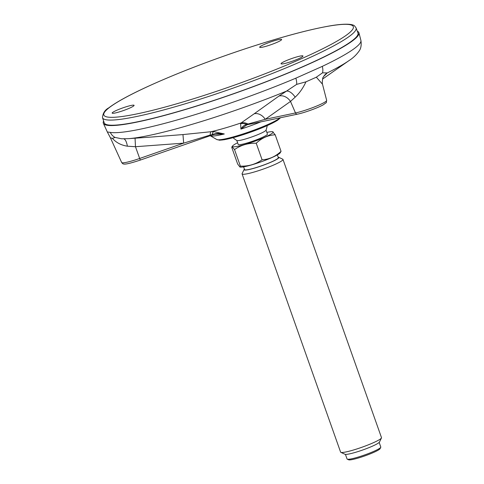 <?xml version="1.0" encoding="UTF-8"?>
<svg xmlns="http://www.w3.org/2000/svg" width="484" height="484" viewBox="0 0 484 484"><rect width="100%" height="100%" fill="white"/><g stroke="black" fill="none" stroke-linecap="round" stroke-linejoin="round"><path stroke-width="0.73" d="M239.937 167.028L240.27 167.083A21.574 2.517 -19.5 0 0 260.852 161.922A21.574 2.517 -19.5 0 0 280.097 152.98L281.047 151.335C275.584 156.532 269.267 159.351 262.092 159.793C255.685 164.288 248.449 166.405 240.391 166.133L239.937 167.028L237.65 164.016L231.788 147.457L232.005 146.658L234.528 149.58L240.391 166.133M243.609 166.853L244.583 169.588A17.896 2.087 -19.5 0 0 262.147 165.582A17.896 2.087 -19.5 0 0 278.318 157.639L277.35 154.904M244.408 169.097A18.44 2.154 -19.5 0 0 244.105 169.485A18.44 2.154 -19.5 0 0 262.171 165.643A18.44 2.154 -19.5 0 0 278.627 157.264A18.44 2.154 -19.5 0 0 278.149 157.149M234.528 149.58C240.905 145.091 248.141 142.98 256.23 143.24C261.687 138.043 268.009 135.224 275.184 134.782L272.565 131.708A21.574 2.517 -19.5 0 0 266.859 132.416M237.614 142.774A21.574 2.517 -19.5 0 0 232.737 145.811A21.574 2.517 -19.5 0 0 255.183 141.068A21.574 2.517 -19.5 0 0 272.565 131.708M236.791 140.445L238.195 144.42A15.512 1.809 -19.5 0 0 253.422 140.947A15.512 1.809 -19.5 0 0 267.446 134.068L266.037 130.087M233.082 137.704A20.389 20.389 0 0 0 236.894 140.505A15.512 1.809 -19.5 0 0 251.989 136.887A15.512 1.809 -19.5 0 0 265.994 130.202A20.389 20.389 0 0 0 267.186 125.628M275.184 134.782L281.047 151.335M256.23 143.24L262.092 159.793M244.105 169.485L242.121 173.568A21.689 2.529 -19.5 0 0 242.079 173.901A21.689 2.529 -19.5 0 0 263.375 169.043A21.689 2.529 -19.5 0 0 282.977 159.417A21.689 2.529 -19.5 0 0 282.735 159.188L278.627 157.264M282.977 159.417L381.495 437.633A21.689 2.529 160.5 0 1 381.452 437.959A21.689 2.529 160.5 0 1 352.945 450.162A21.689 2.529 160.5 0 1 340.845 452.34A21.689 2.529 160.5 0 1 340.603 452.11L242.079 173.901M381.452 437.959L379.474 442.043A18.44 2.154 160.5 0 1 355.238 452.413A18.44 2.154 160.5 0 1 344.953 454.27L340.845 452.34M379.172 442.43L380.793 447.022A17.896 2.087 160.5 0 1 380.757 447.295A17.896 2.087 160.5 0 1 357.24 457.356A17.896 2.087 160.5 0 1 347.258 459.159A17.896 2.087 160.5 0 1 347.058 458.971L345.431 454.379M380.757 447.295L380.097 448.656A16.813 1.96 160.5 0 1 358.003 458.112A16.813 1.96 160.5 0 1 348.625 459.8L347.258 459.159M214.842 134.274L210.177 135.066A10.848 1.888 83.3 0 1 210.97 131.733L213.692 131.594L224.31 133.971L215.077 134.219L212.373 134.951L140.336 160.071L212.349 134.957M240.621 123.729L241.147 122.918A10.848 9.371 -125.3 0 1 247.971 124.025L246.743 124.37C244.184 125.078 242.242 126.657 240.917 129.119L240.621 123.729A10.848 9.783 -140.2 0 1 246.743 124.37A2.172 1.621 -101.9 0 0 247.814 124.612L246.81 124.89L240.917 129.119A39.192 4.574 160.5 0 0 260.852 121.871M210.177 135.066L183.654 143.143L182.97 134.576L210.97 131.733A52 6.068 -19.5 0 0 241.147 122.918L254.209 113.764A10.848 8.331 -123.9 0 1 265.244 119.306L247.971 124.025M248.086 124.515A2.172 1.621 -101.9 0 1 247.814 124.612L297.345 114.194A2.172 1.621 -101.9 0 1 295.482 112.947L265.244 119.306L290.509 101.422A10.848 8.325 -126.2 0 0 278.881 96.11L286.498 91.125A10.848 5.312 -120.8 0 1 295.173 97.169L290.509 101.422L295.482 112.947A19.154 2.232 160.5 0 0 315.544 106.51A19.154 2.232 160.5 0 0 326.664 100.376C325.805 103.824 327.771 101.35 323.469 104.677C318.297 107.726 304.436 112.76 297.345 114.194A2.172 1.621 -101.9 0 0 297.618 114.103M213.692 131.594A10.848 3.134 88.3 0 0 212.131 134.479C216.167 133.257 220.226 133.088 224.31 133.971A39.192 4.574 160.5 0 1 210.352 135.798L216.681 139.459A34.237 3.993 160.5 0 0 246.87 132.658A34.237 3.993 160.5 0 0 280.169 117.806M322.544 79.092L349.236 60.446A127.213 14.841 160.5 0 1 327.269 72.927A10.848 10.696 27.7 0 0 323.336 77.083C322.822 77.089 322.471 79.11 322.277 83.145L322.489 84.192L316.336 77.198L322.532 72.824L327.269 72.927L324.359 75.819A10.848 9.414 50.2 0 0 323.977 76.049M254.209 113.764L278.881 96.11M123.856 138.854A10.848 3.775 -92.8 0 1 127.371 146.192L135.472 146.719L139.682 158.468A19.154 2.232 160.5 0 1 121.672 162.503C122.573 163.622 123.184 164.1 123.511 163.937C124.951 164.59 130.565 163.302 140.336 160.071L139.682 158.468L183.654 143.143L135.472 146.719L135.06 138.2M150.355 137.117L182.97 134.576M316.336 77.198L305.955 81.832C303.123 87.985 299.529 93.097 295.173 97.169M154.928 136.797L128.302 138.678A127.213 14.841 160.5 0 0 286.498 91.125L296.656 84.373L305.955 81.832M127.371 146.192C121.121 145.218 116.142 142.611 112.421 138.376L115.071 137.426L121.702 138.799M112.421 138.376L110.425 137.825L107.321 131.975L110.298 132.386A10.848 10.545 -80.2 0 0 115.071 137.426M322.532 72.824A10.848 7.169 -115.4 0 0 322.284 66.375L295.839 78.178A10.848 4.864 67.1 0 1 296.656 84.373M103.618 121.018A135.568 15.815 -19.5 0 0 103.37 123.323A135.568 15.815 -19.5 0 0 128.508 123.704A135.568 15.815 -19.5 0 0 273.212 79.061A135.568 15.815 -19.5 0 0 358.946 32.815A135.568 15.815 -19.5 0 0 357.301 31.182M102.505 117.691L104.217 122.815A134.594 15.706 -19.5 0 0 129.246 123.372A134.594 15.706 -19.5 0 0 273.648 78.765A134.594 15.706 -19.5 0 0 357.966 32.954L356.073 27.897L354.639 26.003C353.096 24.17 345.981 23.238 331.008 25.706C308.09 29.615 277.483 37.982 239.199 50.808C204.448 62.605 173.696 74.639 146.924 86.902C128.932 95.215 116.227 102.191 108.803 107.829C104.907 109.916 102.808 113.202 102.505 117.691A134.498 15.694 -19.5 0 0 103.261 118.701A134.498 15.694 -19.5 0 0 127.516 118.247A134.498 15.694 -19.5 0 0 271.814 73.671A134.498 15.694 -19.5 0 0 356.073 27.897M275.003 40.541A11.64 1.355 -19.5 0 0 259.684 47.257A11.64 1.355 -19.5 0 0 271.107 44.661A11.64 1.355 -19.5 0 0 281.621 39.488A11.64 1.355 -19.5 0 0 275.003 40.541M298.561 58.752A11.64 1.355 -19.5 0 0 302.972 55.987A11.64 1.355 -19.5 0 0 291.549 58.6A11.64 1.355 -19.5 0 0 281.035 63.755A11.64 1.355 -19.5 0 0 287.248 62.835A11.64 1.355 -19.5 0 0 298.561 58.752M112.215 113.189A11.64 1.355 -19.5 0 0 124.019 110.346A11.64 1.355 -19.5 0 0 134.086 105.33A11.64 1.355 -19.5 0 0 122.664 107.944A11.64 1.355 -19.5 0 0 112.149 113.099A11.64 1.355 -19.5 0 0 112.215 113.189M279.631 118.253A32.428 3.781 160.5 0 1 250.343 132.253A32.428 3.781 160.5 0 1 218.774 139.803M349.236 60.446C353.066 57.989 356.291 54.946 358.916 51.31C360.943 48.739 361.608 45.103 360.907 40.414A134.885 15.736 160.5 0 1 322.284 66.375M295.839 78.178A134.885 15.736 160.5 0 1 131.636 130.837A134.885 15.736 160.5 0 1 110.298 132.386M352.594 25.688A132.332 15.44 160.5 0 1 179.141 103.098A132.332 15.44 160.5 0 1 154.039 83.696A132.332 15.44 160.5 0 1 352.594 25.688M232.737 145.811L231.999 146.652M280.557 117.727L277.211 120.534L264.706 126.705L241.716 135.163L224.54 139.682L219.579 140.221L216.681 139.459M324.129 75.8L323.336 77.083M322.489 84.198L326.664 100.376M121.672 162.503L110.4 137.807M121.436 138.787L128.302 138.678M360.907 40.414L358.946 32.815M107.315 131.969L103.37 123.323"/></g></svg>
